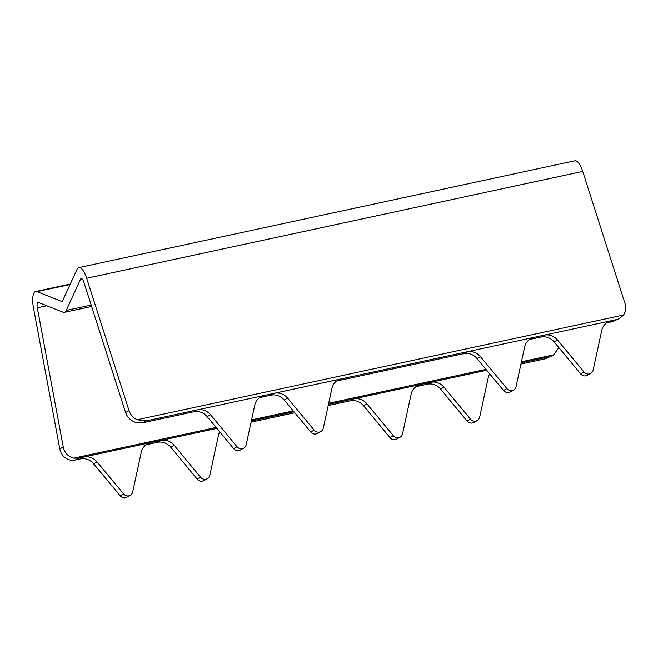 <?xml version="1.0" encoding="UTF-8"?>
<svg xmlns="http://www.w3.org/2000/svg" width="658" height="658" viewBox="0 0 658 658"><rect width="100%" height="100%" fill="white"/><g stroke="black" fill="none" stroke-linecap="round" stroke-linejoin="round"><path stroke-width="0.99" d="M233.648 448.624L237.053 446.741A5.585 5.231 61 0 0 243.707 448.18L240.302 450.064A5.585 5.231 -119 0 1 233.648 448.624L207.114 416.637A13.958 13.078 61 0 0 193.847 411.785L142.58 422.831L137.481 422.897C131.641 421.605 127.677 418.151 125.579 412.541L129.042 410.625L86.667 278.252A16.746 5.618 -102.2 0 0 78.853 267.609A16.746 5.618 -102.2 0 0 76.912 269.533L62.633 300.788A5.585 1.875 77.8 0 1 61.984 301.43A5.585 1.875 77.8 0 1 61.556 301.38L36.971 291.634A16.746 5.618 -102.2 0 0 35.688 291.494A16.746 5.618 -102.2 0 0 33.451 307.689L59.796 448.937L63.258 447.021C64.673 453.008 68.152 456.734 73.696 458.19L78.738 458.149L83.747 457.071A13.958 13.078 -119 0 1 97.014 461.924L123.539 493.911A5.585 5.231 61 0 0 132.686 491.945L141.24 452.391A13.958 13.078 -119 0 1 147.466 443.887A13.958 13.078 -119 0 1 150.838 442.62L83.747 457.071L80.342 458.955A13.958 13.078 61 0 1 93.609 463.808L120.134 495.795L123.539 493.911M125.579 412.541L83.813 282.068A5.585 1.875 -102.2 0 0 81.205 278.523A5.585 1.875 -102.2 0 0 80.564 279.165L66.277 310.42A16.746 5.618 77.8 0 1 64.336 312.344A16.746 5.618 77.8 0 1 63.045 312.205L38.468 302.45A5.585 1.875 -102.2 0 0 38.041 302.409A5.585 1.875 -102.2 0 0 37.292 307.804L63.258 447.021M486.747 370.273L430.727 382.339A13.958 13.078 -119 0 1 443.994 387.184L470.519 419.179A5.585 5.231 61 0 0 479.666 417.213L488.228 377.659A13.958 13.078 -119 0 1 489.7 373.834M366.884 403.798L393.418 435.785A5.585 5.231 61 0 0 402.556 433.819L411.118 394.265A13.958 13.078 -119 0 1 417.337 385.761A13.958 13.078 -119 0 1 420.709 384.494L353.617 398.945A13.958 13.078 -119 0 1 366.884 403.798L363.479 405.682L390.013 437.669L393.418 435.785M216.869 428.399L160.848 440.465A13.958 13.078 -119 0 1 174.115 445.31L200.649 477.305A5.585 5.231 61 0 0 209.787 475.339L218.349 435.785A13.958 13.078 -119 0 1 219.821 431.961M477.173 420.618L473.768 422.502A5.585 5.231 -119 0 1 467.114 421.062L470.519 419.179M443.994 387.184L440.589 389.075L467.114 421.062M440.589 389.075A13.958 13.078 61 0 0 427.322 384.223L430.727 382.339L420.709 384.494L417.304 386.378A13.958 13.078 61 0 0 415.708 386.838M400.072 437.225L396.667 439.108A5.585 5.231 -119 0 1 390.013 437.669M363.479 405.682A13.958 13.078 61 0 0 350.212 400.829L353.617 398.945L328.449 404.366M207.303 478.744L203.898 480.628A5.585 5.231 -119 0 1 197.244 479.189L200.649 477.305M174.115 445.31L170.71 447.201L197.244 479.189M170.71 447.201A13.958 13.078 61 0 0 157.451 442.349L160.848 440.465L150.838 442.62L147.433 444.504A13.958 13.078 61 0 0 145.837 444.964M237.053 446.741L210.519 414.754L207.114 416.637M243.707 448.18A5.585 5.231 61 0 0 246.191 444.775L254.753 405.229A13.958 13.078 -119 0 1 260.971 396.716A13.958 13.078 -119 0 1 264.343 395.45L197.252 409.901A13.958 13.078 -119 0 1 210.519 414.754M314.154 430.135A5.585 5.231 61 0 0 320.816 431.574L317.411 433.457A5.585 5.231 -119 0 1 310.749 432.018L314.154 430.135L287.628 398.148L284.223 400.031A13.958 13.078 61 0 0 270.956 395.178L260.938 397.333A13.958 13.078 61 0 0 259.342 397.794M320.816 431.574A5.585 5.231 61 0 0 323.3 428.169L331.862 388.615A13.958 13.078 -119 0 1 338.08 380.11A13.958 13.078 -119 0 1 341.453 378.844L274.361 393.295A13.958 13.078 -119 0 1 287.628 398.148M506.923 388.615A5.585 5.231 61 0 0 513.577 390.054L510.172 391.938A5.585 5.231 -119 0 1 503.518 390.498L506.923 388.615L480.398 356.628L476.992 358.511A13.958 13.078 61 0 0 463.725 353.659L338.048 380.727A13.958 13.078 61 0 0 336.452 381.188M513.577 390.054A5.585 5.231 61 0 0 516.069 386.649L524.623 347.095A13.958 13.078 -119 0 1 530.85 338.59A13.958 13.078 -119 0 1 534.222 337.324L467.131 351.775A13.958 13.078 -119 0 1 480.398 356.628M310.749 432.018L284.223 400.031M503.518 390.498L476.992 358.511M580.627 373.892L584.033 372.009A5.585 5.231 61 0 0 590.687 373.448L587.281 375.331A5.585 5.231 -119 0 1 580.627 373.892L554.094 341.905A13.958 13.078 61 0 0 540.835 337.052L530.817 339.207A13.958 13.078 61 0 0 529.221 339.668M619.704 318.373L612.927 321.523L619.704 318.373L623.529 315.009C625.807 311.678 626.326 307.944 625.1 303.79L582.717 171.409A16.746 5.618 -102.2 0 0 574.911 160.766L78.853 267.609M130.194 495.351L126.788 497.234A5.585 5.231 -119 0 1 120.134 495.795M78.738 458.149L75.333 460.032L80.342 458.955M75.333 460.032C72.298 460.666 69.403 460.238 66.655 458.766C63.003 456.603 60.717 453.329 59.796 448.937M545.688 358.725L552.465 355.575L545.688 358.725L520.955 364.055M417.304 386.378L427.322 384.223M251.085 422.181L294.784 412.763M328.194 405.575L350.212 400.829M147.433 444.504L157.451 442.349M129.042 410.625C130.465 414.746 133.163 417.789 137.135 419.771L145.986 420.947L142.58 422.831M193.847 411.785L197.252 409.901L145.986 420.947M270.956 395.178L274.361 393.295L264.343 395.45L260.938 397.333M463.725 353.659L467.131 351.775L341.453 378.844L338.048 380.727M616.332 319.64L534.222 337.324L530.817 339.207M584.033 372.009L557.499 340.022L554.094 341.905M590.687 373.448A5.585 5.231 61 0 0 593.179 370.043L601.733 330.489A13.958 13.078 -119 0 1 607.959 321.984A13.958 13.078 -119 0 1 611.323 320.717L607.918 322.601A13.958 13.078 61 0 0 606.331 323.062M540.835 337.052L544.24 335.169A13.958 13.078 -119 0 1 557.499 340.022M612.927 321.523L607.918 322.601M552.465 355.575L553.691 354.81L558.856 347.638M549.093 356.842L521.218 362.846M293.978 411.793L251.348 420.972M70.077 284.503L36.971 291.634M62.362 301.216L61.556 301.38M82.061 278.844L80.564 279.165M91.166 305.057L66.277 310.42M582.717 171.409L86.667 278.252M623.529 315.009L137.135 419.771M46.8 305.756L37.292 307.804M553.691 354.81L521.457 361.752M486.007 369.385L328.687 403.272M293.238 410.905L251.578 419.878M216.137 427.511L73.696 458.19M97.014 461.924L93.609 463.808M91.618 306.464L64.336 312.344M70.283 284.042L35.688 291.494"/></g></svg>
